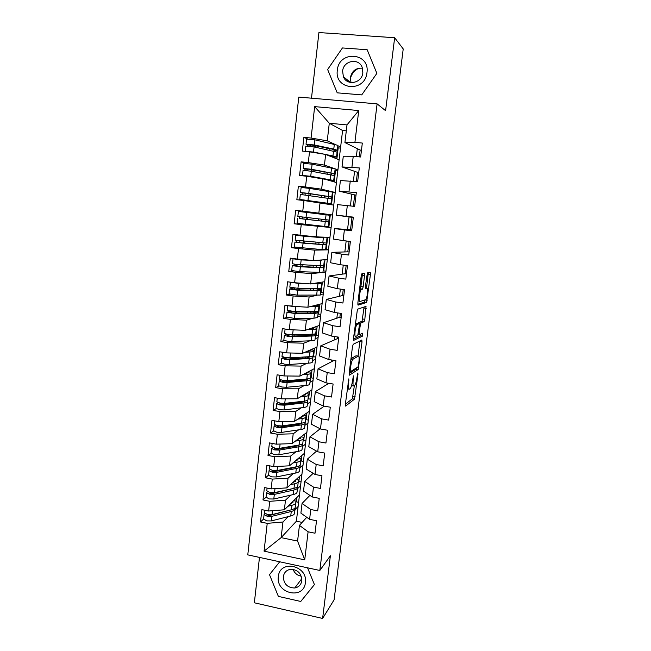 <?xml version="1.0" encoding="UTF-8"?>
<svg xmlns="http://www.w3.org/2000/svg" width="651" height="651" viewBox="0 0 651 651"><rect width="100%" height="100%" fill="white"/><g stroke="black" fill="none" stroke-linecap="round" stroke-linejoin="round"><path stroke-width="0.98" d="M348.814 378.874L345.355 404.279L345.591 406.094L354.502 399.161L357.985 374.244L357.79 373.023L356.968 377.604C356.455 381.299 355.747 383.838 354.852 385.237L353.892 385.986C353.013 386.238 352.785 384.285 353.208 380.135L353.436 375.855L352.533 380.599C352.004 384.359 351.28 386.971 350.352 388.419L349.343 389.208C348.415 389.477 348.171 387.491 348.602 383.252L348.814 378.874M364.552 275.446L364.365 273.257L361.964 273.615L361.199 275.991L357.855 303.016L358.066 305.148L366.619 302.455L370.435 274.502L370.264 272.378L367.392 272.899L365.398 286.342L365.585 288.466L366.961 288.149C368.352 287.547 367.327 297.873 365.821 299.631L359.954 301.527C358.465 302.292 359.474 291.615 361.069 289.728L362.534 289.085L363.144 286.839L364.552 275.446L362.306 275.145L362.363 273.558M259.48 557.402L254.346 602.785L322.611 618.45L334.093 599.848L403.221 48.939L394.652 37.734L318.925 32.55L311.487 98.187M322.611 618.45L330.382 555.759L319.836 570.471L377.1 103.875L385.595 110.686L394.652 37.734M353.233 344.273L352.451 346.771L349.188 373.243L349.416 375.155L358.221 369.508L362.013 341.93L361.826 340.009L353.233 344.273M353.501 338.317L357.44 309.241L366.025 306.361L364.837 319.315L364.121 321.659L360.638 323.124L359.092 332.799L359.295 334.785L362.81 333.157L362.509 336.103L353.721 340.335L353.501 338.317M336.892 158.917L338.195 147.867L340.506 148.102M361.46 150.186L360.133 150.055L344.916 142.561L347.007 124.902L329.292 123.251L327.25 140.836L334.191 144.034M359.303 156.867L360.133 150.055M334.191 181.881L335.55 170.318L337.845 170.562M358.725 172.775L342.019 166.941L343.289 156.24L353.241 156.256L360.638 157.005L362.322 143.057L354.917 142.333L344.916 142.561M356.309 181.637L357.399 172.637M331.497 204.699L332.921 192.623L335.208 192.883M355.999 195.21L339.138 191.15L340.408 180.522L357.627 181.775L359.311 167.925L342.019 166.941M353.33 206.221L354.681 195.064M331.123 227.419L328.853 227.142L330.309 214.789L332.588 215.058M319.56 213.52L295.652 210.33L302.764 211.168L303.976 200.541L333.76 205.114L296.384 521.223L281.134 537.628L297.58 541.071L299.444 525.381L306.751 517.309M318.127 225.832L316.093 225.498M317.46 213.723L317.509 213.276M353.298 217.507L336.282 215.188L337.543 204.634L354.649 206.375L356.317 192.623L339.138 191.15M351.792 229.933L350.474 229.77L351.979 217.353M328.527 249.374L326.265 249.081L327.656 237.29M349.115 252.002L347.805 251.831L349.082 241.326M325.948 271.182L323.693 270.881L325.004 259.749M346.454 273.933L345.152 273.754L346.153 265.486M323.384 292.86L321.138 292.551L322.375 282.054M343.809 295.717L342.516 295.538L343.248 289.483M320.837 314.4L318.599 314.075L319.763 304.212M341.181 317.371L339.895 317.183L340.359 313.31M318.306 335.802L316.077 335.468L317.167 326.232M338.577 338.886L337.291 338.691L337.495 336.974M315.792 357.074L313.57 356.724L314.588 348.106M313.294 378.207L311.08 377.849L312.024 369.841M310.812 399.209L308.607 398.835L309.477 391.438M308.346 420.082L306.149 419.7L306.955 412.897M305.889 440.825L303.708 440.426L304.44 434.209M303.456 461.437L301.275 461.03L301.942 455.399M301.031 481.927L298.858 481.504L299.46 476.451M319.836 570.471L247.779 554.872L298.785 97.089L377.1 103.875M353.241 156.256L351.931 167.152M350.271 180.978L348.969 191.801M347.325 205.529L346.031 216.278L353.338 217.141L351.686 230.796L344.387 229.909L343.11 240.577L350.384 241.488L348.741 255.046L341.482 254.11L340.204 264.705L347.455 265.657L345.819 279.124L338.593 278.148L337.324 288.67L344.542 289.662L342.922 303.032L335.721 302.007L334.468 312.456L341.653 313.497L340.042 326.778L332.873 325.712L331.628 336.087L338.78 337.169L337.185 350.352L330.041 349.245L328.804 359.547L335.932 360.678L334.345 373.764L327.233 372.616L326.005 382.853L333.1 384.017L331.522 397.02L324.442 395.824L323.221 405.988L330.285 407.2L328.722 420.107L321.675 418.878L320.463 428.968L327.494 430.221L325.939 443.038L318.925 441.769L317.721 451.794L324.727 453.08L323.181 465.815L316.191 464.505L314.994 474.465L321.968 475.791L320.438 488.437L313.473 487.086L312.285 496.973L319.234 498.34L317.712 510.905L310.779 509.513L309.599 519.335L316.516 520.743L315.003 533.218L308.102 531.794L304.725 559.868L264.062 551.145L267.227 523.355L282.957 521.996L288.214 516.609M263.582 519.05L260.506 521.964L267.227 523.355M260.506 521.964L261.889 509.652L268.627 511.019L269.734 501.303L285.488 500.171L290.777 495.126M266.047 497.258L262.988 499.952L269.734 501.303M262.988 499.952L264.387 487.558L271.15 488.885L272.264 479.095L288.043 478.2L293.373 473.505M268.554 475.149L265.486 477.785L272.264 479.095M265.486 477.785L266.894 465.31L273.689 466.604L274.812 456.75L290.615 456.074L296.002 451.745M271.052 453.226L268 455.472L274.812 456.75M268 455.472L269.416 442.908L276.244 444.169L277.367 434.241L293.202 433.81L298.663 429.839M273.591 430.978L270.539 433.005L277.367 434.241M270.539 433.005L271.963 420.359L278.815 421.579L279.946 411.587L295.806 411.391L301.364 407.795M276.17 408.576L273.086 410.39L279.946 411.587M273.086 410.39L274.527 397.663L281.403 398.835L282.542 388.777L298.427 388.818L304.115 385.612M278.774 386.019L275.658 387.622L282.542 388.777M275.658 387.622L277.098 374.805L284.007 375.936L285.162 365.813L301.071 366.098L306.938 363.282M281.427 363.307L278.246 364.698L285.162 365.813M278.246 364.698L279.694 351.792L286.635 352.883L287.791 342.686L303.732 343.215L309.852 340.807M284.137 340.44L280.85 341.612L287.791 342.686M280.85 341.612L282.314 328.617L289.272 329.675L290.444 319.405L306.409 320.186L312.911 318.209M286.953 317.428L283.47 318.372L290.444 319.405M283.47 318.372L284.943 305.286L291.933 306.295L293.113 295.961L309.103 296.994L316.231 295.481M289.931 294.252L286.106 294.968L293.113 295.961M286.106 294.968L287.596 281.793L294.618 282.762L295.798 272.354L311.813 273.64L320.154 272.655M293.308 270.954L288.767 271.402L295.798 272.354M288.767 271.402L290.265 258.138L297.312 259.065L298.508 248.584L314.547 250.13L328.47 249.838M298.012 247.608L291.445 247.673L298.508 248.584M291.445 247.673L292.95 234.311L300.03 235.198L301.234 224.644L331.107 227.549M316.085 225.588L294.138 223.781L301.234 224.644M294.138 223.781L295.652 210.33M305.88 187.903L298.378 186.17L296.848 199.719L303.976 200.541M298.378 186.17L305.522 186.967L306.735 176.266L322.855 178.618L336.429 182.532L333.76 205.114M305.791 163.385L301.12 161.847L299.582 175.485L306.735 176.266M301.12 161.847L308.297 162.595L309.518 151.813L325.663 154.442L339.122 159.804L336.429 182.532M307.654 138.972L303.887 137.345L302.333 151.089L309.518 151.813M303.887 137.345L311.088 138.053L314.669 106.626L358.742 110.548L354.917 142.333M337.861 145.726L340.636 147.012L339.122 159.804M346.308 130.843L342.589 130.493L340.636 147.012M342.589 130.493L329.292 123.251L314.669 106.626M311.088 138.053L327.25 140.836M325.663 154.442L324.426 165.102L332.93 168.072M335.135 168.845L337.934 169.821M308.297 162.595L324.426 165.102M346.031 216.278L336.282 215.188M322.855 178.618L321.627 189.197L335.257 192.484M305.522 186.967L321.627 189.197M350.474 229.77L334.695 228.574L333.45 239.063L343.11 240.577M344.387 229.909L334.695 228.574M320.064 202.616L318.844 213.129L332.596 215.001M302.764 211.168L318.844 213.129M347.805 251.831L331.872 252.36L330.635 262.768L340.204 264.705M341.482 254.11L331.872 252.36M317.297 226.458L316.085 236.891L329.951 237.371M300.03 235.198L316.085 236.891M345.152 273.754L329.064 275.975L327.835 286.31L337.324 288.67M338.593 278.148L329.064 275.975M314.547 250.13L313.343 260.498L327.323 259.594M297.312 259.065L313.343 260.498M342.516 295.538L326.281 299.427L325.061 309.697L334.468 312.456M335.721 302.007L326.281 299.427M322.945 272.321L325.858 271.98M311.813 273.64L310.617 283.934L324.711 281.68M294.618 282.762L310.617 283.934M339.895 317.183L323.514 322.717L322.302 332.913L331.628 336.087M332.873 325.712L323.514 322.717M320.325 294.61L323.254 293.983M309.103 296.994L307.915 307.215L322.115 303.618M291.933 306.295L307.915 307.215M337.291 338.691L320.764 345.852L319.56 355.983L328.804 359.547M330.041 349.245L320.764 345.852M317.712 316.744L320.666 315.841M306.409 320.186L305.229 330.342L319.535 325.419M289.272 329.675L305.229 330.342M334.085 360.385L318.038 368.824L316.842 378.89L326.005 382.853M327.233 372.616L318.038 368.824M315.125 338.74L318.103 337.56M303.732 343.215L302.56 353.306L316.98 347.073M286.635 352.883L302.56 353.306M328.845 383.317L315.328 391.65L314.14 401.643L323.221 405.988M324.442 395.824L315.328 391.65M312.545 360.589L315.548 359.149M301.071 366.098L299.908 376.115L314.433 368.596M284.007 375.936L299.908 376.115M324.222 406.159L312.635 414.313L311.455 424.24L320.463 428.968M321.675 418.878L312.635 414.313M309.99 382.3L313.017 380.591M298.427 388.818L297.271 398.77L311.902 389.982M281.403 398.835L297.271 398.77M320.137 428.797L309.957 436.829L308.794 446.684L317.721 451.794M318.925 441.769L309.957 436.829M307.451 403.864L310.494 401.895M295.806 411.391L294.659 421.27L309.388 411.229M278.815 421.579L294.659 421.27M316.557 451.127L307.305 459.191L306.141 468.98L314.994 474.465M316.191 464.505L307.305 459.191M304.92 425.298L307.988 423.069M293.202 433.81L292.063 443.624L306.898 432.345M276.244 444.169L292.063 443.624M313.155 473.326L304.668 481.398L303.512 491.131L312.285 496.973M313.473 487.086L304.668 481.398M302.414 446.594L305.506 444.112M290.615 456.074L289.483 465.823L304.416 453.324M273.689 466.604L289.483 465.823M309.9 495.387L302.048 503.467L300.9 513.126L309.599 519.335M310.779 509.513L302.048 503.467M299.924 467.752L303.032 465.017M288.043 478.2L286.92 487.884L301.95 474.172M271.15 488.885L286.92 487.884M298.622 502.287L296.465 501.856L296.994 497.364M308.102 531.794L299.444 525.381M304.725 559.868L297.58 541.071M297.442 488.779L300.575 485.792M285.488 500.171L284.373 509.79L299.501 494.898M268.627 511.019L284.373 509.79M279.702 561.78L269.498 574.678L278.376 596.397L300.754 601.467L314.425 584.598L307.557 567.81L314.425 584.598L300.754 601.467L278.376 596.397L269.498 574.678L279.702 561.78M337.21 92.833L361.728 94.9L376.872 73.36L367.164 49.728L342.45 47.946L327.64 69.502L337.21 92.833L327.64 69.502L342.45 47.946L367.164 49.728L376.872 73.36L361.728 94.9L337.21 92.833M296.384 521.223L302.137 522.403M294.984 509.668L298.134 506.437M282.957 521.996L281.134 537.628L264.062 551.145M331.603 361.687L331.807 360.019M334.215 340.017L334.638 336.543M336.852 318.209L337.487 312.895M339.496 296.262L340.359 289.085M342.166 274.169L343.256 265.112M344.843 251.929L346.169 240.96M347.544 229.551L349.066 216.954M350.401 205.887L351.792 194.34M353.371 181.312L354.543 171.579M356.349 156.574L357.309 148.664M358.742 110.548L347.007 124.902M326.314 248.69L325.817 248.69M328.869 227.028L328.381 226.987M330.301 214.838L329.821 214.773M332.881 192.965L332.401 192.851M335.477 170.944L335.005 170.782M351.499 385.717L353.387 385.905M345.364 404.181L352.362 398.803L354.372 385.644M358.058 356.073L359.922 340.953M349.156 373.552L355.983 369.247L356.545 367.823M350.197 370.354L350.36 371.688L358.001 366.92L358.896 362.119C359.328 358.017 359.116 356.007 358.27 356.105L352.752 359.368C351.833 360.8 351.117 363.38 350.596 367.115L350.197 370.354L349.554 370.248M356.504 355.828L358.27 356.105M350.987 358.628L356.089 355.763M358.115 323.523L358.546 322.693L362.054 321.244L364.104 306.987M353.436 339.065L360.272 335.843L360.792 334.093M357.13 324.483L356.805 324.776C355.177 326.672 354.111 337.503 355.649 336.469L357.781 335.428L359.344 325.695L359.149 323.669L357.13 324.483L355.243 324.206M357.025 323.36L359.149 323.669M355.267 324.003L356.919 323.344M359.588 289.02L360.28 288.775L360.898 286.53L362.306 275.145M366.521 288.084L368.311 272.671M357.781 304.229L364.324 302.243L365.032 300.046M291.176 509.847L269.742 515.429L268.122 515.413L267.252 514.51M263.59 518.961L266.682 520.89L271.304 520.93L290.737 515.966C293.153 515.323 294.431 514.412 294.561 513.24L295.074 508.919M295.18 507.552L295.082 508.805C294.952 509.961 293.682 510.848 291.266 511.483L271.825 516.341L267.203 516.292L264.086 514.567L264.835 513.574M295.798 502.784L295.285 507.113C295.155 508.26 293.878 509.147 291.461 509.774L272.028 514.591L267.398 514.542L264.306 512.646M296.53 501.246L295.823 502.499M289.809 504.444L292.958 502.344L293.056 501.246M292.991 501.303L292.804 502.824M287.962 506.258L291.99 505.282C294.407 504.671 295.676 503.793 295.806 502.662L295.928 501.034L293.536 500.765M271.158 514.738L270.702 515.193M294 488.323L272.24 493.539L270.621 493.515L269.522 492.937L269.856 492.547M266.064 497.128L269.172 498.943L273.802 499.024L293.251 494.565C295.668 493.979 296.937 493.149 297.059 492.058L297.572 487.697M297.678 486.313L297.58 487.591C297.466 488.665 296.197 489.487 293.78 490.048L274.331 494.402L269.701 494.321L266.568 492.685L267.398 491.692M298.296 481.52L297.784 485.882C297.662 486.956 296.392 487.77 293.983 488.331L274.535 492.644L269.896 492.555L266.78 490.764M298.931 480.894L298.231 482.09M292.25 483.026L295.448 481.089L295.538 480.015M295.489 480.064L295.31 481.537M290.411 484.694L294.512 483.807C296.929 483.262 298.191 482.464 298.313 481.414L298.427 479.901L295.977 479.624M274.226 492.709L273.648 493.23M290.273 489.153L289.516 489.397M290.753 489.047L290.224 489.536M289.801 489.259L284.788 490.366M296.775 466.694L294.203 467.687L274.755 471.503L273.127 471.462L272.02 470.925L272.509 470.445M300.192 464.936L300.103 466.238C299.989 467.231 298.728 467.979 296.311 468.476L276.862 472.325L272.216 472.203L269.058 470.657L268.529 475.295L271.687 476.857L276.333 476.971L295.774 473.017C298.191 472.504 299.452 471.739 299.574 470.73L300.087 466.344M269.058 470.657L270.002 469.656M300.819 460.119L300.298 464.521C300.192 465.506 298.923 466.246 296.514 466.743L277.066 470.551L272.419 470.429L269.278 468.744M301.348 460.412L300.746 461.486M294.691 461.461L297.963 459.696L298.044 458.654M297.995 458.695L297.824 460.102M292.869 462.991L297.043 462.194C299.46 461.714 300.721 460.989 300.835 460.021L300.925 458.621L298.418 458.345M277.497 470.47L276.691 471.129M292.291 468.061L292.747 467.971M294.049 467.231L293.308 467.866M287.148 469.07L280.076 469.965M299.517 444.934L296.742 446.016L277.285 449.32L274.543 448.759L275.194 448.189M271.052 453.015L274.209 454.626L278.872 454.772L298.321 451.338C300.738 450.891 301.991 450.199 302.097 449.271L302.617 444.845M302.723 443.412L302.634 444.747C302.528 445.658 301.267 446.326 298.858 446.765L279.401 450.093L274.746 449.939L271.565 448.49L272.639 447.473M303.358 438.579L302.837 443.022C302.731 443.925 301.478 444.592 299.061 445.024L279.613 448.311L274.95 448.148L271.784 446.57M303.781 439.807L303.179 440.841M297.141 439.759L300.493 438.164L300.567 437.155M300.526 437.187L300.355 438.53M295.326 441.142L299.598 440.442C302.015 440.027 303.268 439.376 303.366 438.489L303.447 437.212L300.876 436.919M283.462 448.27L279.849 448.889L279.922 448.254M297.507 445.284L296.522 446.057M302.21 423.06L299.289 424.208L279.832 426.991L277.074 426.446L277.944 425.795M273.575 430.742L276.756 432.24L281.427 432.427L300.876 429.514C303.293 429.131 304.546 428.513 304.644 427.674L305.173 423.207M305.197 421.848L305.181 423.117C305.091 423.947 303.83 424.542 301.421 424.908L281.964 427.715L277.293 427.52L274.095 426.169L275.332 425.144M305.913 416.9L305.384 421.384C305.295 422.198 304.041 422.792 301.625 423.15L282.168 425.917L277.497 425.721L274.315 424.257M306.222 419.073L305.628 420.066M299.582 417.918L303.032 416.494L303.106 415.517M303.073 415.541L302.902 416.819M297.784 419.138L302.162 418.544C304.578 418.194 305.832 417.617 305.921 416.819L305.986 415.663L303.325 415.362M301.169 423.215L299.916 424.102M278.351 576.631C275.65 593.671 303.887 600.076 305.392 582.604C308.102 565.328 279.637 559.217 278.351 576.631M283.348 576.64C283.681 584.004 287.49 587.796 294.765 587.991C298.752 587.202 301.104 584.777 301.812 580.708C301.6 573.661 298.012 569.845 291.046 569.259C286.692 569.828 284.121 572.286 283.348 576.64M301.267 576.192C297.304 575.476 294.569 573.197 293.064 569.348M337.332 70.259C334.232 90.172 365.17 92.808 366.969 72.587C370.077 52.389 338.87 50.16 337.332 70.259M342.613 71.154L343.394 76.737C346.926 86.266 362.054 83.238 362.843 72.741L362.216 67.517C358.937 57.54 343.337 60.502 342.613 71.154M350.987 82.563L350.384 77.575C351.939 70.878 355.967 67.753 362.461 68.217M347.056 81.123L347.195 79.78M350.311 78.95C351.491 73.937 354.356 70.357 358.896 68.2M304.847 401.057L301.861 402.253L282.396 404.507L279.629 403.986L280.768 403.246M276.114 408.315L279.32 409.699L283.999 409.935L303.456 407.542C305.872 407.225 307.117 406.688 307.207 405.931L307.736 401.423M307.597 400.178L307.744 401.35C307.663 402.09 306.409 402.611 304.001 402.912L284.544 405.191L279.865 404.955L276.642 403.693L278.083 402.66M308.484 395.084L307.947 399.6C307.866 400.332 306.621 400.845 304.204 401.138L284.747 403.376L280.068 403.14L276.854 401.781M308.68 398.209L308.094 399.161M302.015 395.922L305.596 394.677L305.661 393.733L305.474 394.97M300.225 396.996L304.749 396.5C307.166 396.223 308.411 395.727 308.493 395.011L308.541 393.977L305.783 393.66M304.733 401.276L303.805 401.862M307.435 378.923L304.44 380.151L284.975 381.877L282.2 381.372L283.681 380.55M278.669 385.734L281.899 387.011L286.595 387.28L306.051 385.425C308.46 385.18 309.705 384.717 309.786 384.049L310.315 379.5M309.876 378.361L310.372 378.418L310.324 379.435C310.25 380.086 309.013 380.534 306.597 380.762L287.14 382.503L282.444 382.227L279.198 381.071L280.923 380.029M311.072 373.121L310.535 377.678C310.462 378.321 309.217 378.76 306.8 378.988L287.343 380.68L282.656 380.404L279.417 379.159M311.162 377.214L310.568 378.125M309.811 378.386L310.421 377.971M304.424 373.78L308.175 372.722L308.224 371.811L308.053 372.974M307.353 378.931L307.296 379.37M302.642 374.699L307.353 374.317C309.77 374.105 311.007 373.682 311.08 373.056L311.113 372.144L308.224 371.811M310.031 356.634L307.044 357.904L287.579 359.083L284.788 358.603L286.53 357.692M281.248 363.006L284.495 364.169L289.199 364.479L308.655 363.16C311.072 362.989 312.317 362.607 312.374 362.021L312.919 357.44M311.902 356.366L312.952 356.488L312.928 357.375C312.862 357.944 311.626 358.31 309.209 358.473L289.752 359.669L285.048 359.352L281.777 358.294L283.584 357.366L286.448 357.822M313.676 351.011L313.131 355.609C313.074 356.17 311.837 356.52 309.42 356.683L289.964 357.83L285.252 357.513L281.997 356.382M313.652 356.089L312.936 357.017M312.952 356.488L313.017 355.861M306.784 351.475L310.763 350.62L310.804 349.839L310.657 350.832M309.966 356.642L309.892 357.277M305.018 352.24L309.974 351.979C312.382 351.833 313.619 351.491 313.684 350.954L313.709 350.173L310.804 349.839M287.514 352.907L290.883 352.997M312.643 334.207L312.618 334.834L309.664 335.509L290.191 336.144L287.392 335.68L289.239 334.647M283.836 340.123L287.115 341.173L291.827 341.515L311.284 340.758C313.701 340.644 314.938 340.343 314.986 339.855L315.532 335.224M313.343 334.158L315.556 334.411L315.54 335.175C315.491 335.656 314.254 335.94 311.845 336.03L292.38 336.673L287.669 336.323L284.373 335.363L286.171 334.606L289.044 335.037M316.296 328.755L315.751 333.393C315.702 333.865 314.466 334.142 312.057 334.223L292.592 334.826L287.872 334.468L284.593 333.458M286.57 329.26L295.31 329.927M316.158 334.826L315.483 335.696M286.367 334.199L286.171 334.606M315.556 334.411L315.637 333.613M309.062 329.024L313.375 328.373L313.4 327.722L313.277 328.543M312.594 334.207L312.504 335.029M307.296 329.626L312.61 329.496C315.027 329.422 316.256 329.162 316.305 328.706L316.313 328.055L313.4 327.722M315.287 311.617L315.239 312.488L312.301 312.968L292.828 313.041L290.02 312.602L291.599 312.154L291.917 311.447M286.448 317.078L294.472 318.396L313.937 318.193L317.623 317.533L318.168 312.871M315.263 311.853L318.176 312.195L318.176 312.83L314.49 313.44L295.033 313.522L286.985 312.277L288.775 311.683L291.664 312.106M309.42 306.833L318.941 306.32L318.388 311.032L314.702 311.626L295.245 311.666L287.205 310.364M288.035 305.734L300.672 306.8M318.681 313.432L318.005 314.246M289.036 311.015L288.775 311.683M318.176 312.195L318.282 311.202M311.17 306.393L316.004 305.978L316.02 305.449L315.914 306.108M315.125 312.643L315.247 311.617M318.941 306.32L318.933 305.791L316.02 305.449M317.778 290.102L317.916 288.881L317.883 289.988L314.954 290.273L295.481 289.785L292.657 289.37L294.301 289.02L294.594 288.084M289.068 293.878L297.133 295.123L320.268 295.066L320.821 290.362L297.694 290.216L289.622 289.036L291.404 288.613L294.301 289.02M293.43 282.599L299.362 283.112M311.178 283.844L321.594 283.779L321.041 288.523L297.914 288.344L289.833 287.124M290.46 282.184L298.475 283.421L307.923 283.738M321.22 291.9L320.552 292.665M291.697 287.669L291.404 288.613M320.821 290.33L320.935 288.653M312.919 283.567L318.648 283.039L318.567 283.527M321.594 283.779L318.648 283.039M320.438 267.415L320.601 265.99L320.544 267.333L317.623 267.423L296.498 266.194L295.318 265.974L296.954 265.771L297.255 264.55M291.713 270.523L299.818 271.687L322.929 272.452L323.49 267.707M320.528 266.975L323.49 267.683L319.844 267.797L300.38 266.747L292.266 265.624L296.954 265.771M297.344 259.065L311.601 260.343M324.271 261.108L323.71 265.868L295.847 264.379L292.486 263.745L293.04 258.805L301.169 259.904L321.236 260.799M294.423 258.683L293.04 258.805M323.775 270.23L323.108 270.946M294.35 264.16L294.04 265.38M323.457 267.325L323.612 265.95M313.701 260.473L321.293 260.481M323.344 242.945L323.221 244.532L300.843 242.782L297.995 242.416L299.623 242.367L299.908 240.854M294.936 242.058L294.374 247.022L321.976 249.602L325.614 249.683L326.175 244.898L303.089 243.108L294.936 242.058L299.623 242.367M319.706 237.021L298.776 235.548L323.929 237.916M326.957 238.25L326.395 243.051L295.155 240.154M302.552 235.467L295.717 235.19L303.879 236.223L323.962 237.77M326.338 248.422L325.777 249.089M296.986 240.488L296.701 241.993M326.175 244.882L326.306 243.092M323.116 244.573L323.311 242.945M319.641 237.591L317.664 236.948M327.632 237.469L327.168 237.273M326.07 219.745L325.915 221.584L303.553 219.037L300.689 218.695L302.316 218.801L302.487 216.986M297.621 218.329L297.059 223.326L324.694 226.426L328.316 226.768L328.885 221.934L302.316 218.801M301.25 216.84L297.841 216.425L298.41 211.412L329.666 215.253L329.097 220.095L301.25 216.84M328.926 226.475L328.364 227.101L318.087 226.157L318.144 225.718M299.55 216.637L299.379 218.451M328.885 221.934L329.024 220.087M325.817 221.576L326.029 219.745M330.228 215.448L329.821 214.724L319.576 213.382L319.503 213.976M322.424 213.715L322.351 214.325M320.984 226.027L320.935 226.507M320.813 202.754L302.837 199.833L330.952 203.771L331.603 198.832L300.331 194.429L299.761 199.466L331.034 203.698M320.829 202.624L299.761 199.466M328.584 198.262L328.845 196.618L306.499 193.209L303.626 192.891L305.14 193.217L305.124 194.901M331.53 198.783L331.823 196.976L308.769 193.428L300.55 192.517L302.194 192.883L302.178 194.576M300.55 192.517L301.12 187.472L309.347 188.375L332.401 192.102L331.823 196.968M331.53 204.39L331.017 204.609M328.747 196.569L328.552 198.262M325.549 190.873L324.222 190.67M323.718 202.656L323.645 203.267M332.84 193.29L332.352 192.493M331.034 204.487L331.514 204.577M307.443 176.364L333.67 180.685L334.345 175.567L311.316 171.221L303.049 170.399M304.342 176.006L302.479 175.436L310.73 176.299L333.768 180.465M331.343 174.761L331.579 173.337L328.714 172.596L306.418 168.812M334.272 175.477L334.565 173.703L311.536 169.284L303.276 168.438L304.904 169L304.977 170.424M303.846 163.393L312.114 164.19L335.143 168.796L334.565 173.679M307.939 170.733L307.866 169.309L306.418 168.861M331.489 173.247L331.31 174.753M335.468 170.993L334.988 170.123M308.436 151.707L315.873 152.847M305.457 151.406L313.505 152.041L324.475 154.246M336.526 157.054L337.104 152.147L314.091 146.923L305.791 146.182M334.126 151.097L334.329 149.909L331.481 148.949L309.176 144.571M337.039 152.008L337.324 150.267L333.768 149.071L314.319 144.97L306.019 144.196L307.63 144.945L307.76 146.101M306.588 139.127L314.905 139.843L337.91 145.328L337.332 150.243M310.73 146.394L310.608 145.238L309.168 144.636M334.24 149.771L334.085 151.089M333.467 156.606L333.434 157.078L336.526 157.078L332.962 155.955L333.548 150.975M327.575 155.198L333.434 157.078M338.121 148.542L337.641 147.614M325.899 154.539L332.962 155.955M347.959 383.146L348.602 383.252M347.26 388.867L348.798 389.119M352.988 377.059L353.583 377.149M352.598 380.038L353.208 380.135M357.415 374.146L357.985 374.244M353.037 396.394L355.169 396.752M352.297 398.868L354.437 399.234M348.358 380.094L348.977 380.2M359.857 341.604L362.013 341.93M357.863 367.001L358.864 367.164M355.983 369.247L358.14 369.589M349.4 371.534L350.246 371.672M350.979 358.734L353.07 359.067M349.953 367.018L350.596 367.115M364.031 308.069L366.204 308.379M362.672 318.998L364.837 319.315M361.948 321.342L364.121 321.659M358.546 322.693L360.752 323.018M359.385 325.321L360.011 325.419M358.473 332.71L359.092 332.799M358.131 334.606L359.181 334.769M360.272 335.843L362.436 336.168M360.898 286.53L363.144 286.839M360.141 288.889L362.395 289.199M359.572 289.158L361.451 289.418M365.341 287.921L366.961 288.149M368.246 274.209L370.435 274.502M365.284 299.973L367.221 300.241M364.324 302.243L366.497 302.552M291.461 509.774L291.99 505.282M272.028 514.591L272.468 510.718M290.737 515.966L291.266 511.483M271.304 520.93L271.825 516.341M293.983 488.331L294.512 483.807M274.535 492.644L274.991 488.641M293.251 494.565L293.78 490.048M273.802 499.024L274.331 494.402M296.514 466.743L297.043 462.194M277.066 470.551L277.538 466.409M295.774 473.017L296.311 468.476M276.333 476.971L276.862 472.325M289.646 468.582L289.703 468.077M299.061 445.024L299.598 440.442M279.613 448.311L280.101 444.031M295.277 446.269L295.351 445.65M298.321 451.338L298.858 446.765M278.872 454.772L279.401 450.093M292.177 446.789L292.25 446.171M281.151 448.515L281.199 448.043M301.625 423.15L302.162 418.544M282.168 425.917L282.672 421.506M282.404 426.625L282.485 425.876M297.824 424.411L297.914 423.679M300.876 429.514L301.421 424.908M281.427 432.427L281.964 427.715M294.732 424.859L294.813 424.118M283.681 426.438L283.763 425.697M347.414 79.959L347.488 81.391L347.374 79.927M347.732 81.521L347.618 80.122M304.204 401.138L304.749 396.5M284.747 403.376L285.268 398.819M284.967 404.206L285.065 403.343M300.396 402.424L300.493 401.569M303.456 407.542L304.001 402.912M283.999 409.935L284.544 405.191M297.295 402.782L297.401 401.927M286.245 404.059L286.342 403.197M306.8 378.988L307.353 374.317M287.343 380.68L287.888 375.977M287.547 381.649L287.661 380.656M302.984 380.282L303.097 379.305M306.051 385.425L306.597 380.762M286.595 387.28L287.14 382.503M299.883 380.55L299.997 379.582M288.824 381.535L288.938 380.542M286.391 357.855L283.527 357.407M312.952 356.528L311.788 356.39M309.42 356.683L309.974 351.979M289.964 357.83L290.509 353.013M290.151 358.929L290.273 357.814M305.579 357.993L305.71 356.903M308.655 363.16L309.209 358.473M289.199 364.479L289.752 359.669M302.487 358.18L302.609 357.082M291.428 358.847L291.558 357.741M288.987 335.086L286.106 334.647M315.556 334.451L313.131 334.175M312.057 334.223L312.61 329.496M292.592 334.826L293.145 329.976M292.771 336.054L292.909 334.817M308.2 335.558L308.346 334.345M311.284 340.758L311.845 336.03M291.827 341.515L292.38 336.673M305.107 335.656L305.246 334.435M294.049 336.014L294.187 334.777M291.599 312.154L288.71 311.731M318.168 312.244L315.255 311.902M314.702 311.626L315.263 306.857M295.245 311.666L295.806 306.784M295.399 313.033L295.562 311.666M310.836 312.968L310.991 311.634M313.937 318.193L314.49 313.44M294.472 318.396L295.033 313.522M307.744 312.985L307.899 311.642M296.685 313.025L296.84 311.658M294.228 289.06L291.331 288.662M320.805 289.882L317.883 289.54M317.371 288.873L317.932 284.072M297.914 288.344L298.475 283.421M298.06 289.85L298.231 288.352M313.489 290.232L313.66 288.767M316.598 295.481L317.159 290.696M297.133 295.123L297.694 290.216M310.397 290.159L310.568 288.686M299.338 289.882L299.509 288.385M296.872 265.82L293.959 265.429M323.457 267.374L320.52 267.024M320.056 265.958L320.626 261.132M300.599 264.859L301.169 259.904M300.729 266.503L300.917 264.876M316.166 267.341L316.353 265.754M316.939 260.677L316.988 260.262M319.275 272.623L319.844 267.797M299.818 271.687L300.38 266.747M313.066 267.179L313.253 265.575M302.007 266.568L302.194 264.949M299.541 242.416L296.62 242.042M326.127 244.711L323.181 244.361M322.766 242.896L323.335 238.038M303.301 241.212L303.879 236.223M303.423 243.002L303.618 241.244M304.204 236.15L304.253 235.735M318.852 244.304L319.055 242.579M321.976 249.602L322.546 244.752M302.52 248.088L303.089 243.108M315.759 244.035L315.955 242.31M304.701 243.108L304.896 241.35M305.482 236.272L305.531 235.841M302.227 218.85L299.289 218.5M328.812 221.901L325.858 221.552M325.484 219.68L326.061 214.781M306.027 217.401L306.605 212.381M306.125 219.33L306.344 217.442M321.561 221.104L321.781 219.249M324.694 226.426L325.272 221.543M305.238 224.326L305.807 219.314M318.469 220.746L318.681 218.882M307.41 219.477L307.622 217.589M302.194 192.883L305.14 193.217M328.771 196.74L331.733 197.098M328.226 196.301L328.804 191.378M308.769 193.428L309.347 188.375M308.867 195.398L309.079 193.591M324.304 197.644L324.507 195.87M327.429 203.096L328.006 198.181M307.972 200.394L308.55 195.349M321.203 197.188L321.415 195.406M310.145 195.585L310.356 193.778M304.904 169L307.866 169.309M331.489 173.614L334.459 173.972M330.993 172.767L331.571 167.803M311.536 169.284L312.114 164.19M311.626 171.278L311.821 169.577M326.403 179.635L326.46 179.18M327.062 174.004L327.258 172.336M330.187 179.611L330.765 174.655M310.73 176.299L311.316 171.221M323.962 173.451L324.157 171.783M312.903 171.506L313.098 169.805M307.63 144.945L310.608 145.238M334.223 150.324L337.202 150.69M333.768 149.071L334.354 144.074M314.319 144.97L314.905 139.843M314.409 146.988L314.588 145.401M329.837 150.202L330.024 148.648M313.505 152.041L314.091 146.923M326.745 149.559L326.924 147.997M315.686 147.256L315.865 145.669M352.362 398.803L354.502 399.161M356.064 369.166L358.221 369.508M350.93 359.083L352.752 359.368M362.054 321.244L364.226 321.561M358.432 322.798L360.638 323.124M360.345 335.786L362.509 336.103M355.202 324.54L356.805 324.776M360.28 288.775L362.534 289.085M359.523 289.516L361.069 289.728M364.438 302.145L366.619 302.455M263.574 519.14L264.086 514.567M264.29 512.817L264.583 510.197M266.047 497.291L266.568 492.685M266.764 490.927L267.089 488.087M269.262 468.891L269.604 465.823M271.044 453.161L271.565 448.49M271.768 446.708L272.142 443.412M273.566 430.864L274.095 426.169M274.299 424.379L274.698 420.847M301.828 578.617L294.765 587.991M350.588 82.506L343.394 76.737M276.105 408.429L276.642 403.693M276.846 401.895L277.269 398.127M278.661 385.84L279.198 381.071M279.409 379.256L279.857 375.253M281.232 363.095L281.777 358.294M281.989 356.471L282.469 352.224M283.828 340.196L284.373 335.363M284.585 333.524L285.089 329.04M286.44 317.143L286.985 312.277M287.197 310.421L287.734 305.685M289.068 293.926L289.622 289.036M289.833 287.164L290.387 282.257M317.883 289.492L320.805 289.833M291.713 270.556L292.266 265.624M295.155 240.162L295.717 235.19M323.189 244.312L326.127 244.662M325.866 221.503L328.812 221.853M302.479 175.436L303.057 170.367M303.276 168.438L303.846 163.36M305.221 151.244L305.799 146.141M306.019 144.196L306.597 139.078"/></g></svg>
